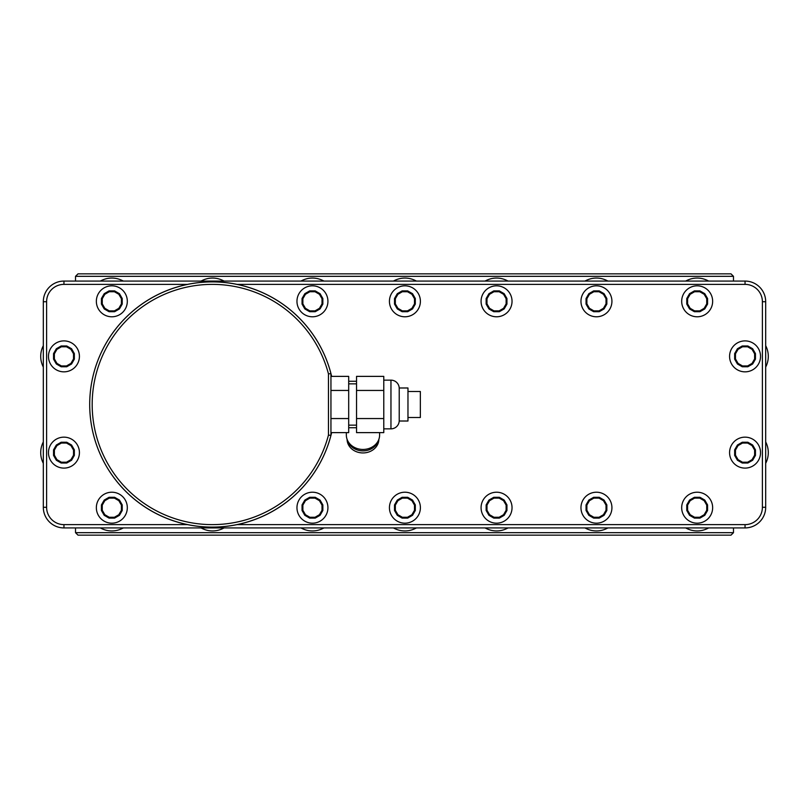 <?xml version="1.0" encoding="UTF-8"?>
<svg xmlns="http://www.w3.org/2000/svg" width="809" height="809" viewBox="0 0 809 809"><rect width="100%" height="100%" fill="white"/><g stroke="black" fill="none" stroke-linecap="round" stroke-linejoin="round"><path stroke-width="1.21" d="M708.613 527.923A23.239 23.239 0 0 1 685.719 527.923M708.987 527.923L708.391 528.044M685.941 528.044L685.344 527.923M607.893 527.923A23.239 23.239 0 0 1 584.998 527.923M608.267 527.923L607.67 528.044M585.22 528.044L584.624 527.923M508.001 527.923A23.239 23.239 0 0 1 485.107 527.923M508.376 527.923L507.779 528.044M485.329 528.044L484.733 527.923M416.362 527.923A23.239 23.239 0 0 1 393.467 527.923M416.736 527.923L416.139 528.044M393.69 528.044L393.093 527.923M323.893 527.923A23.239 23.239 0 0 1 300.999 527.923M324.267 527.923L323.671 528.044M301.221 528.044L300.624 527.923M224.002 527.923A23.239 23.239 0 0 1 201.107 527.923M224.376 527.923L223.78 528.044M201.33 528.044L200.733 527.923M123.281 527.923A23.239 23.239 0 0 1 100.387 527.923M123.656 527.923L123.059 528.044M100.609 528.044L100.013 527.923M63.951 527.923A20.64 20.64 0 0 1 43.312 507.283L43.312 301.717A20.64 20.64 0 0 1 63.951 281.077L745.049 281.077A20.64 20.64 0 0 1 765.688 301.717L765.688 507.283A20.64 20.64 0 0 1 745.049 527.923L63.951 527.923L63.951 524.626A17.333 17.333 0 0 1 46.609 507.283L46.609 301.717A17.333 17.333 0 0 1 63.951 284.374L187.789 284.374M46.609 507.283L43.312 507.283L43.312 301.717L46.609 301.717M43.312 463.314A23.239 23.239 0 0 1 43.312 441.947M40.713 453.091L40.713 452.18M43.312 367.053A23.239 23.239 0 0 1 43.312 345.686M40.713 356.82L40.713 355.909M236.825 284.374L745.049 284.374A17.333 17.333 0 0 1 762.391 301.717L762.391 507.283A17.333 17.333 0 0 1 745.049 524.626L236.825 524.626M187.789 524.626L63.951 524.626M63.951 284.374L63.951 281.077L745.049 281.077L745.049 284.374M685.719 281.077A23.239 23.239 0 0 1 708.613 281.077M685.344 281.077L685.941 280.956M708.391 280.956L708.987 281.077M762.391 301.717L765.688 301.717L765.688 507.283L762.391 507.283M765.688 441.947A23.239 23.239 0 0 1 765.688 463.314M768.287 452.18L768.287 453.091M765.688 345.686A23.239 23.239 0 0 1 765.688 367.053M768.287 355.909L768.287 356.82M100.387 281.077A23.239 23.239 0 0 1 123.281 281.077M100.013 281.077L100.609 280.956M123.059 280.956L123.656 281.077M201.107 281.077A23.239 23.239 0 0 1 224.002 281.077M200.733 281.077L201.33 280.956M223.78 280.956L224.376 281.077M300.999 281.077A23.239 23.239 0 0 1 323.893 281.077M300.624 281.077L301.221 280.956M323.671 280.956L324.267 281.077M393.467 281.077A23.239 23.239 0 0 1 416.362 281.077M393.093 281.077L393.69 280.956M416.139 280.956L416.736 281.077M485.107 281.077A23.239 23.239 0 0 1 508.001 281.077M484.733 281.077L485.329 280.956M507.779 280.956L508.376 281.077M584.998 281.077A23.239 23.239 0 0 1 607.893 281.077M584.624 281.077L585.22 280.956M607.67 280.956L608.267 281.077M89.708 404.5A122.594 122.594 0 0 0 331.639 432.623A122.594 122.594 0 0 1 89.708 404.5A122.594 122.594 0 0 1 331.639 376.377A122.594 122.594 0 0 0 89.708 404.5M348.689 427.739L356.536 427.739M348.689 381.261L356.536 381.261M399.201 387.986L407.969 387.986L407.969 421.014L399.201 421.014M407.969 391.495L420.346 391.495L420.346 417.505L407.969 417.505M346.343 432.623L346.343 435.05A16.635 14.41 180 0 0 362.978 449.45A16.635 14.41 180 0 0 379.613 435.05L379.613 432.623M378.39 440.47A15.897 13.763 180 0 1 362.978 450.876A15.897 13.763 180 0 1 347.567 440.47M378.865 439.307A15.897 13.763 180 0 1 362.978 452.939A15.897 13.763 180 0 1 347.081 439.307M330.942 373.586L330.942 435.414A122.594 122.594 0 0 1 142.212 505.089A122.594 122.594 0 0 1 142.212 303.911A122.594 122.594 0 0 1 330.942 373.586L328.464 373.91A120.116 120.116 0 0 0 143.547 306.004A120.116 120.116 0 0 0 143.547 502.996A120.116 120.116 0 0 0 328.464 435.09L328.464 373.91M330.942 435.414L328.464 435.09M330.942 432.623L348.689 432.623L348.689 418.556L330.942 418.556M330.942 390.444L348.689 390.444L348.689 418.556M330.942 376.377L348.689 376.377L348.689 390.444M348.689 383.86L356.536 383.86M348.689 425.14L356.536 425.14M356.536 390.444L356.536 432.623L383.779 432.623L383.779 390.444L356.536 390.444L356.536 376.377L383.779 376.377L383.779 390.444M356.536 418.556L383.779 418.556M383.779 380.149L390.959 380.149L390.959 428.851L383.779 428.851M390.959 428.851A8.252 8.252 0 0 0 399.221 420.599L399.221 388.401A8.252 8.252 0 0 0 390.959 380.149M79.424 356.364A15.482 15.482 0 0 0 63.951 340.892A15.482 15.482 0 0 0 48.469 356.364A15.482 15.482 0 0 0 63.951 371.847A15.482 15.482 0 0 0 79.424 356.364M66.732 366.77L71.566 363.979L74.347 359.156L74.347 353.584L71.566 348.75L66.732 345.969L61.16 345.969L56.337 348.75L53.546 353.584L53.546 359.156L56.337 363.979L61.16 366.77L66.732 366.77L66.51 365.941L70.959 363.383L73.528 358.933L73.528 353.806L70.959 349.357L66.51 346.788L61.383 346.788L56.933 349.357L54.375 353.806L54.375 358.933L56.933 363.383L61.383 365.941L66.51 365.941M61.16 366.77L61.383 365.941M56.337 363.979L56.933 363.383M74.347 359.156L73.528 358.933M74.347 353.584L73.528 353.806M71.566 348.75L70.959 349.357M66.732 345.969L66.51 346.788M61.16 345.969L61.383 346.788M56.337 348.75L56.933 349.357M53.546 353.584L54.375 353.806M53.546 359.156L54.375 358.933M71.566 363.979L70.959 363.383M760.531 356.364A15.482 15.482 0 0 0 745.049 340.892A15.482 15.482 0 0 0 729.576 356.364A15.482 15.482 0 0 0 745.049 371.847A15.482 15.482 0 0 0 760.531 356.364M747.84 366.77L752.663 363.979L755.454 359.156L755.454 353.584L752.663 348.75L747.84 345.969L742.268 345.969L737.434 348.75L734.653 353.584L734.653 359.156L737.434 363.979L742.268 366.77L747.84 366.77L747.617 365.941L752.067 363.383L754.625 358.933L754.625 353.806L752.067 349.357L747.617 346.788L742.49 346.788L738.041 349.357L735.472 353.806L735.472 358.933L738.041 363.383L742.49 365.941L747.617 365.941M742.268 366.77L742.49 365.941M752.663 363.979L752.067 363.383M755.454 359.156L754.625 358.933M755.454 353.584L754.625 353.806M752.663 348.75L752.067 349.357M747.84 345.969L747.617 346.788M742.268 345.969L742.49 346.788M737.434 348.75L738.041 349.357M734.653 353.584L735.472 353.806M734.653 359.156L735.472 358.933M737.434 363.979L738.041 363.383M79.424 452.636A15.482 15.482 0 0 0 63.951 437.153A15.482 15.482 0 0 0 48.469 452.636A15.482 15.482 0 0 0 63.951 468.108A15.482 15.482 0 0 0 79.424 452.636M66.732 463.031L71.566 460.25L74.347 455.416L74.347 449.844L71.566 445.021L66.732 442.23L61.16 442.23L56.337 445.021L53.546 449.844L53.546 455.416L56.337 460.25L61.16 463.031L66.732 463.031L66.51 462.212L70.959 459.643L73.528 455.194L73.528 450.067L70.959 445.617L66.51 443.059L61.383 443.059L56.933 445.617L54.375 450.067L54.375 455.194L56.933 459.643L61.383 462.212L66.51 462.212M61.16 463.031L61.383 462.212M71.566 460.25L70.959 459.643M74.347 455.416L73.528 455.194M74.347 449.844L73.528 450.067M71.566 445.021L70.959 445.617M66.732 442.23L66.51 443.059M61.16 442.23L61.383 443.059M56.337 445.021L56.933 445.617M53.546 449.844L54.375 450.067M53.546 455.416L54.375 455.194M56.337 460.25L56.933 459.643M760.531 452.636A15.482 15.482 0 0 0 745.049 437.153A15.482 15.482 0 0 0 729.576 452.636A15.482 15.482 0 0 0 745.049 468.108A15.482 15.482 0 0 0 760.531 452.636M747.84 463.031L752.663 460.25L755.454 455.416L755.454 449.844L752.663 445.021L747.84 442.23L742.268 442.23L737.434 445.021L734.653 449.844L734.653 455.416L737.434 460.25L742.268 463.031L747.84 463.031L747.617 462.212L752.067 459.643L754.625 455.194L754.625 450.067L752.067 445.617L747.617 443.059L742.49 443.059L738.041 445.617L735.472 450.067L735.472 455.194L738.041 459.643L742.49 462.212L747.617 462.212M742.268 463.031L742.49 462.212M752.663 460.25L752.067 459.643M755.454 455.416L754.625 455.194M755.454 449.844L754.625 450.067M752.663 445.021L752.067 445.617M747.84 442.23L747.617 443.059M742.268 442.23L742.49 443.059M737.434 445.021L738.041 445.617M734.653 449.844L735.472 450.067M734.653 455.416L735.472 455.194M737.434 460.25L738.041 459.643M127.316 301.302A15.482 15.482 0 0 0 111.834 285.82A15.482 15.482 0 0 0 96.352 301.302A15.482 15.482 0 0 0 111.834 316.784A15.482 15.482 0 0 0 127.316 301.302M114.615 311.708L119.449 308.917L122.23 304.093L122.23 298.511L119.449 293.687L114.615 290.896L109.043 290.896L104.219 293.687L101.428 298.511L101.428 304.093L104.219 308.917L109.043 311.708L114.615 311.708L114.403 310.878L118.842 308.31L121.411 303.871L121.411 298.733L118.842 294.294L114.403 291.725L109.266 291.725L104.826 294.294L102.258 298.733L102.258 303.871L104.826 308.31L109.266 310.878L114.403 310.878M109.043 311.708L109.266 310.878M119.449 308.917L118.842 308.31M122.23 304.093L121.411 303.871M122.23 298.511L121.411 298.733M119.449 293.687L118.842 294.294M114.615 290.896L114.403 291.725M109.043 290.896L109.266 291.725M104.219 293.687L104.826 294.294M101.428 298.511L102.258 298.733M101.428 304.093L102.258 303.871M104.219 308.917L104.826 308.31M327.928 301.302A15.482 15.482 0 0 0 312.446 285.82A15.482 15.482 0 0 0 296.964 301.302A15.482 15.482 0 0 0 312.446 316.784A15.482 15.482 0 0 0 327.928 301.302M315.237 311.708L320.061 308.917L322.852 304.093L322.852 298.511L320.061 293.687L315.237 290.896L309.665 290.896L304.831 293.687L302.05 298.511L302.05 304.093L304.831 308.917L309.665 311.708L315.237 311.708L315.014 310.878L319.454 308.31L322.022 303.871L322.022 298.733L319.454 294.294L315.014 291.725L309.877 291.725L305.438 294.294L302.869 298.733L302.869 303.871L305.438 308.31L309.877 310.878L315.014 310.878M309.665 311.708L309.877 310.878M320.061 308.917L319.454 308.31M322.852 304.093L322.022 303.871M322.852 298.511L322.022 298.733M320.061 293.687L319.454 294.294M315.237 290.896L315.014 291.725M309.665 290.896L309.877 291.725M304.831 293.687L305.438 294.294M302.05 298.511L302.869 298.733M302.05 304.093L302.869 303.871M304.831 308.917L305.438 308.31M420.397 301.302A15.482 15.482 0 0 0 404.915 285.82A15.482 15.482 0 0 0 389.432 301.302A15.482 15.482 0 0 0 404.915 316.784A15.482 15.482 0 0 0 420.397 301.302M407.696 311.708L412.529 308.917L415.31 304.093L415.31 298.511L412.529 293.687L407.696 290.896L402.124 290.896L397.3 293.687L394.509 298.511L394.509 304.093L397.3 308.917L402.124 311.708L407.696 311.708L407.483 310.878L411.923 308.31L414.491 303.871L414.491 298.733L411.923 294.294L407.483 291.725L402.346 291.725L397.907 294.294L395.338 298.733L395.338 303.871L397.907 308.31L402.346 310.878L407.483 310.878M402.124 311.708L402.346 310.878M412.529 308.917L411.923 308.31M415.31 304.093L414.491 303.871M415.31 298.511L414.491 298.733M412.529 293.687L411.923 294.294M407.696 290.896L407.483 291.725M402.124 290.896L402.346 291.725M397.3 293.687L397.907 294.294M394.509 298.511L395.338 298.733M394.509 304.093L395.338 303.871M397.3 308.917L397.907 308.31M512.036 301.302A15.482 15.482 0 0 0 496.554 285.82A15.482 15.482 0 0 0 481.072 301.302A15.482 15.482 0 0 0 496.554 316.784A15.482 15.482 0 0 0 512.036 301.302M499.335 311.708L504.169 308.917L506.95 304.093L506.95 298.511L504.169 293.687L499.335 290.896L493.763 290.896L488.939 293.687L486.148 298.511L486.148 304.093L488.939 308.917L493.763 311.708L499.335 311.708L499.123 310.878L503.562 308.31L506.131 303.871L506.131 298.733L503.562 294.294L499.123 291.725L493.986 291.725L489.546 294.294L486.978 298.733L486.978 303.871L489.546 308.31L493.986 310.878L499.123 310.878M493.763 311.708L493.986 310.878M504.169 308.917L503.562 308.31M506.95 304.093L506.131 303.871M506.95 298.511L506.131 298.733M504.169 293.687L503.562 294.294M499.335 290.896L499.123 291.725M493.763 290.896L493.986 291.725M488.939 293.687L489.546 294.294M486.148 298.511L486.978 298.733M486.148 304.093L486.978 303.871M488.939 308.917L489.546 308.31M611.928 301.302A15.482 15.482 0 0 0 596.445 285.82A15.482 15.482 0 0 0 580.963 301.302A15.482 15.482 0 0 0 596.445 316.784A15.482 15.482 0 0 0 611.928 301.302M599.236 311.708L604.06 308.917L606.851 304.093L606.851 298.511L604.06 293.687L599.236 290.896L593.664 290.896L588.831 293.687L586.05 298.511L586.05 304.093L588.831 308.917L593.664 311.708L599.236 311.708L599.014 310.878L603.453 308.31L606.022 303.871L606.022 298.733L603.453 294.294L599.014 291.725L593.877 291.725L589.437 294.294L586.869 298.733L586.869 303.871L589.437 308.31L593.877 310.878L599.014 310.878M593.664 311.708L593.877 310.878M604.06 308.917L603.453 308.31M606.851 304.093L606.022 303.871M606.851 298.511L606.022 298.733M604.06 293.687L603.453 294.294M599.236 290.896L599.014 291.725M593.664 290.896L593.877 291.725M588.831 293.687L589.437 294.294M586.05 298.511L586.869 298.733M586.05 304.093L586.869 303.871M588.831 308.917L589.437 308.31M712.648 301.302A15.482 15.482 0 0 0 697.166 285.82A15.482 15.482 0 0 0 681.684 301.302A15.482 15.482 0 0 0 697.166 316.784A15.482 15.482 0 0 0 712.648 301.302M699.957 311.708L704.781 308.917L707.572 304.093L707.572 298.511L704.781 293.687L699.957 290.896L694.385 290.896L689.551 293.687L686.77 298.511L686.77 304.093L689.551 308.917L694.385 311.708L699.957 311.708L699.734 310.878L704.174 308.31L706.742 303.871L706.742 298.733L704.174 294.294L699.734 291.725L694.597 291.725L690.158 294.294L687.589 298.733L687.589 303.871L690.158 308.31L694.597 310.878L699.734 310.878M694.385 311.708L694.597 310.878M704.781 308.917L704.174 308.31M707.572 304.093L706.742 303.871M707.572 298.511L706.742 298.733M704.781 293.687L704.174 294.294M699.957 290.896L699.734 291.725M694.385 290.896L694.597 291.725M689.551 293.687L690.158 294.294M686.77 298.511L687.589 298.733M686.77 304.093L687.589 303.871M689.551 308.917L690.158 308.31M127.316 507.698A15.482 15.482 0 0 0 111.834 492.216A15.482 15.482 0 0 0 96.352 507.698A15.482 15.482 0 0 0 111.834 523.18A15.482 15.482 0 0 0 127.316 507.698M114.615 518.104L119.449 515.313L122.23 510.489L122.23 504.907L119.449 500.083L114.615 497.292L109.043 497.292L104.219 500.083L101.428 504.907L101.428 510.489L104.219 515.313L109.043 518.104L114.615 518.104L114.403 517.275L118.842 514.706L121.411 510.267L121.411 505.129L118.842 500.69L114.403 498.122L109.266 498.122L104.826 500.69L102.258 505.129L102.258 510.267L104.826 514.706L109.266 517.275L114.403 517.275M109.043 518.104L109.266 517.275M119.449 515.313L118.842 514.706M122.23 510.489L121.411 510.267M122.23 504.907L121.411 505.129M119.449 500.083L118.842 500.69M114.615 497.292L114.403 498.122M109.043 497.292L109.266 498.122M104.219 500.083L104.826 500.69M101.428 504.907L102.258 505.129M101.428 510.489L102.258 510.267M104.219 515.313L104.826 514.706M327.928 507.698A15.482 15.482 0 0 0 312.446 492.216A15.482 15.482 0 0 0 296.964 507.698A15.482 15.482 0 0 0 312.446 523.18A15.482 15.482 0 0 0 327.928 507.698M315.237 518.104L320.061 515.313L322.852 510.489L322.852 504.907L320.061 500.083L315.237 497.292L309.665 497.292L304.831 500.083L302.05 504.907L302.05 510.489L304.831 515.313L309.665 518.104L315.237 518.104L315.014 517.275L319.454 514.706L322.022 510.267L322.022 505.129L319.454 500.69L315.014 498.122L309.877 498.122L305.438 500.69L302.869 505.129L302.869 510.267L305.438 514.706L309.877 517.275L315.014 517.275M309.665 518.104L309.877 517.275M320.061 515.313L319.454 514.706M322.852 510.489L322.022 510.267M322.852 504.907L322.022 505.129M320.061 500.083L319.454 500.69M315.237 497.292L315.014 498.122M309.665 497.292L309.877 498.122M304.831 500.083L305.438 500.69M302.05 504.907L302.869 505.129M302.05 510.489L302.869 510.267M304.831 515.313L305.438 514.706M420.397 507.698A15.482 15.482 0 0 0 404.915 492.216A15.482 15.482 0 0 0 389.432 507.698A15.482 15.482 0 0 0 404.915 523.18A15.482 15.482 0 0 0 420.397 507.698M407.696 518.104L412.529 515.313L415.31 510.489L415.31 504.907L412.529 500.083L407.696 497.292L402.124 497.292L397.3 500.083L394.509 504.907L394.509 510.489L397.3 515.313L402.124 518.104L407.696 518.104L407.483 517.275L411.923 514.706L414.491 510.267L414.491 505.129L411.923 500.69L407.483 498.122L402.346 498.122L397.907 500.69L395.338 505.129L395.338 510.267L397.907 514.706L402.346 517.275L407.483 517.275M402.124 518.104L402.346 517.275M412.529 515.313L411.923 514.706M415.31 510.489L414.491 510.267M415.31 504.907L414.491 505.129M412.529 500.083L411.923 500.69M407.696 497.292L407.483 498.122M402.124 497.292L402.346 498.122M397.3 500.083L397.907 500.69M394.509 504.907L395.338 505.129M394.509 510.489L395.338 510.267M397.3 515.313L397.907 514.706M512.036 507.698A15.482 15.482 0 0 0 496.554 492.216A15.482 15.482 0 0 0 481.072 507.698A15.482 15.482 0 0 0 496.554 523.18A15.482 15.482 0 0 0 512.036 507.698M499.335 518.104L504.169 515.313L506.95 510.489L506.95 504.907L504.169 500.083L499.335 497.292L493.763 497.292L488.939 500.083L486.148 504.907L486.148 510.489L488.939 515.313L493.763 518.104L499.335 518.104L499.123 517.275L503.562 514.706L506.131 510.267L506.131 505.129L503.562 500.69L499.123 498.122L493.986 498.122L489.546 500.69L486.978 505.129L486.978 510.267L489.546 514.706L493.986 517.275L499.123 517.275M493.763 518.104L493.986 517.275M504.169 515.313L503.562 514.706M506.95 510.489L506.131 510.267M506.95 504.907L506.131 505.129M504.169 500.083L503.562 500.69M499.335 497.292L499.123 498.122M493.763 497.292L493.986 498.122M488.939 500.083L489.546 500.69M486.148 504.907L486.978 505.129M486.148 510.489L486.978 510.267M488.939 515.313L489.546 514.706M611.928 507.698A15.482 15.482 0 0 0 596.445 492.216A15.482 15.482 0 0 0 580.963 507.698A15.482 15.482 0 0 0 596.445 523.18A15.482 15.482 0 0 0 611.928 507.698M599.236 518.104L604.06 515.313L606.851 510.489L606.851 504.907L604.06 500.083L599.236 497.292L593.664 497.292L588.831 500.083L586.05 504.907L586.05 510.489L588.831 515.313L593.664 518.104L599.236 518.104L599.014 517.275L603.453 514.706L606.022 510.267L606.022 505.129L603.453 500.69L599.014 498.122L593.877 498.122L589.437 500.69L586.869 505.129L586.869 510.267L589.437 514.706L593.877 517.275L599.014 517.275M593.664 518.104L593.877 517.275M604.06 515.313L603.453 514.706M606.851 510.489L606.022 510.267M606.851 504.907L606.022 505.129M604.06 500.083L603.453 500.69M599.236 497.292L599.014 498.122M593.664 497.292L593.877 498.122M588.831 500.083L589.437 500.69M586.05 504.907L586.869 505.129M586.05 510.489L586.869 510.267M588.831 515.313L589.437 514.706M712.648 507.698A15.482 15.482 0 0 0 697.166 492.216A15.482 15.482 0 0 0 681.684 507.698A15.482 15.482 0 0 0 697.166 523.18A15.482 15.482 0 0 0 712.648 507.698M699.957 518.104L704.781 515.313L707.572 510.489L707.572 504.907L704.781 500.083L699.957 497.292L694.385 497.292L689.551 500.083L686.77 504.907L686.77 510.489L689.551 515.313L694.385 518.104L699.957 518.104L699.734 517.275L704.174 514.706L706.742 510.267L706.742 505.129L704.174 500.69L699.734 498.122L694.597 498.122L690.158 500.69L687.589 505.129L687.589 510.267L690.158 514.706L694.597 517.275L699.734 517.275M694.385 518.104L694.597 517.275M704.781 515.313L704.174 514.706M707.572 510.489L706.742 510.267M707.572 504.907L706.742 505.129M704.781 500.083L704.174 500.69M699.957 497.292L699.734 498.122M694.385 497.292L694.597 498.122M689.551 500.083L690.158 500.69M686.77 504.907L687.589 505.129M686.77 510.489L687.589 510.267M689.551 515.313L690.158 514.706M733.48 281.077L733.48 276.324L731.002 273.857L733.48 276.324L75.52 276.324L77.998 273.857L731.002 273.857M77.998 273.857L75.52 276.324L75.52 281.077M75.52 527.923L75.52 532.676L77.998 535.143L75.52 532.676L733.48 532.676L731.002 535.143L733.48 532.676L733.48 527.923M731.002 535.143L77.998 535.143M745.049 527.923L745.049 524.626"/></g></svg>
